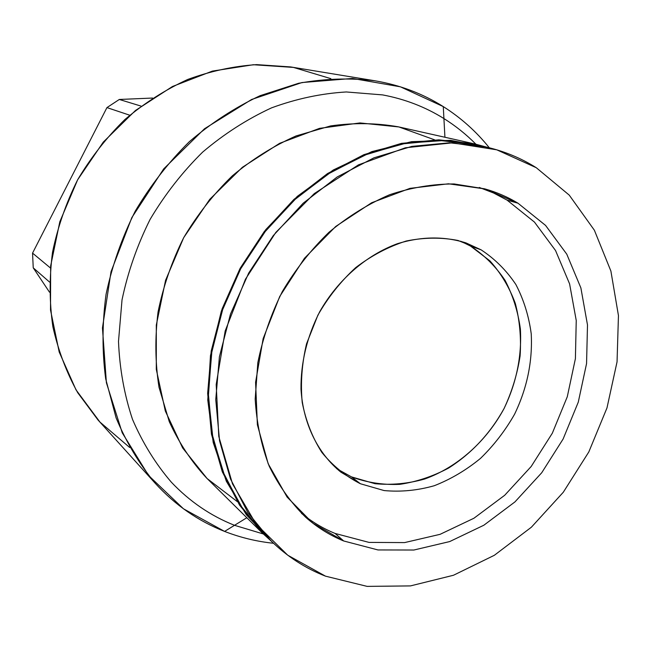 <?xml version="1.0" encoding="UTF-8"?>
<svg xmlns="http://www.w3.org/2000/svg" width="651" height="651" viewBox="0 0 651 651"><rect width="100%" height="100%" fill="white"/><g stroke="black" fill="none" stroke-linecap="round" stroke-linejoin="round"><path stroke-width="0.98" d="M49.484 292.169L33.234 267.83L32.55 253.117L106.943 107.594L119.312 99.465L152.586 98.049L119.312 99.465L141.088 106.121L119.312 99.465L106.943 107.594L129.761 115.219L106.943 107.594L32.55 253.117L50.453 267.992L32.55 253.117L33.234 267.83L49.566 282.07L33.234 267.83L49.484 292.169M155.329 483.4L97.992 419.96L77.697 392.675C66.451 372.331 58.167 350.319 52.853 326.639C49.386 302.316 49.273 277.538 52.511 252.303C57.679 227.207 66.052 203.039 77.632 179.806C90.904 157.485 106.691 137.361 125 119.434C144.457 103.053 165.354 89.732 187.683 79.479C210.468 71.13 233.465 66.174 256.657 64.62L290.582 66.923L374.96 80.789C350.059 77.778 324.613 78.608 298.606 83.271L260.123 95.673C234.97 107.521 211.347 122.884 189.262 141.763C168.438 162.416 150.422 185.568 135.205 211.209C121.883 237.884 112.175 265.567 106.072 294.252C102.158 323.042 102.028 351.223 105.682 378.784L116.09 417.852C126.245 442.249 139.322 464.09 155.329 483.4C175.225 505.111 198.311 521.117 224.595 531.419C240.398 537.571 256.714 541.526 273.542 543.276C256.714 541.526 240.398 537.571 224.595 531.419L246.835 517.724L224.595 531.419L183.444 508.781L148.574 475.49L122.233 432.809L106.398 382.731L102.451 327.966L111.02 271.744L131.844 217.564L163.694 168.894L204.512 128.752L251.611 99.489L301.966 82.547L352.508 78.445L400.422 86.819L443.274 106.593C422.694 93.622 399.917 85.021 374.96 80.789M272.151 541.949L246.33 514.746L226.328 481.219L213.211 442.509L207.775 400.056L210.468 355.592L221.364 311.056L240.073 268.415L265.795 229.608L297.352 196.333L333.271 170.001L371.908 151.593L411.562 141.666L450.573 140.331L487.428 147.321L474.652 143.912L438.839 139.835L401.48 143.366L363.917 154.661L327.575 173.524L293.918 199.418L264.339 231.455L240.073 268.415L222.129 308.826L211.209 351.035L207.653 393.359L211.461 434.127L222.308 471.82L239.56 505.143L262.369 533.055L272.151 541.949M360.402 483.75L384.09 490.561C400.756 492.099 417.494 490.488 434.29 485.719C450.777 479.25 466.165 470.152 480.462 458.418C493.84 445.414 505.217 430.677 514.583 414.207C527.115 388.142 532.656 361.338 531.224 333.784C528.848 316.06 523.73 299.639 515.869 284.511C506.519 270.49 494.931 258.927 481.089 249.829L458.084 240.488C441.362 237.216 424.078 237.395 406.232 241.025C388.468 246.664 371.64 255.509 355.739 267.585C340.815 281.289 328.185 297.157 317.875 315.198L306.556 343.785C301.852 363.665 300.412 383.219 302.219 402.456C305.872 421.01 312.431 437.675 321.887 452.453C332.783 465.782 345.624 476.215 360.402 483.75L384.09 490.561C400.756 492.099 417.494 490.488 434.29 485.719C450.777 479.25 466.165 470.152 480.462 458.418C493.84 445.414 505.217 430.677 514.583 414.207C527.115 388.142 532.656 361.338 531.224 333.784C528.848 316.06 523.73 299.639 515.869 284.511C506.519 270.49 494.931 258.927 481.089 249.829L470.543 246.078L460.713 241.212L470.543 246.078L489.934 260.888C500.936 273.208 509.399 287.408 515.34 303.496C519.701 320.316 521.288 337.788 520.1 355.91C517.333 374.04 511.987 391.576 504.077 408.519C490.211 433.485 471.706 453.348 448.547 468.085C432.817 476.426 416.55 481.846 399.747 484.352C382.967 485.052 366.879 482.57 351.483 476.89L374.952 483.685C391.454 485.247 408.031 483.693 424.664 479.022C457.474 467.239 486.313 441.419 504.077 408.519C516.438 382.788 521.874 356.309 520.385 329.072C518.001 311.56 512.89 295.326 505.07 280.378C495.777 266.511 484.271 255.078 470.543 246.078L481.089 249.829L465.986 242.904C444.308 236.11 421.474 236.362 397.484 243.669C366.244 255.135 337.812 279.849 319.657 311.829C306.955 336.86 300.738 362.648 300.998 389.192C303.081 423.557 317.818 453.47 340.912 472.178L360.402 483.75L351.483 476.89L360.402 483.75M489.292 147.769C476.288 131.526 460.949 117.807 443.274 106.593C460.949 117.807 476.288 131.526 489.292 147.769M336.632 468.663L351.483 476.89L336.632 468.663M444.926 137.255L443.274 106.593L444.926 137.255M262.369 533.055L206.652 478.086C191.532 461.762 179.074 442.965 169.276 421.677L159.007 387.28C155.19 362.843 154.865 337.755 158.047 312.008C163.255 286.326 171.807 261.547 183.696 237.664C197.343 214.732 213.552 194.128 232.326 175.851C252.246 159.243 273.518 145.93 296.132 135.913L330.61 125.928C353.818 122.648 376.368 122.941 398.274 126.815L474.652 143.912M434.656 139.851L398.917 126.953L359.946 122.933L319.519 128.361L279.621 143.318L242.359 167.315L209.777 199.304L183.696 237.664L165.557 280.361L156.305 325.069L156.297 369.394L165.321 411.025L182.638 447.961L207.116 478.55L237.306 501.62M330.854 78.649L293.422 67.411L253.369 64.734L212.413 71.089L172.458 86.502L135.449 110.499L103.289 142.089L77.632 179.806L59.811 221.788L50.656 265.933L50.518 310.039L59.184 351.979L76.012 389.851L99.945 422.076L129.655 447.473M270.857 540.688L263.02 532.974L240.227 505.119L222.992 471.861L212.153 434.225L208.336 393.521L211.884 351.263L222.788 309.111L240.699 268.757L264.933 231.854L294.472 199.865L328.08 174.012L364.373 155.182L401.887 143.928L439.181 140.413L474.937 144.498L485.662 146.914L449.564 142.797L411.871 146.385L373.934 157.835L337.21 176.958L303.179 203.202L273.241 235.662L248.674 273.111L230.495 314.034L219.403 356.772L215.758 399.6L219.558 440.833L230.47 478.916L247.852 512.557L270.857 540.688C286.993 556.426 305.205 568.258 325.5 576.159L287.742 555.205L256.055 524.031L232.488 483.823L218.793 436.471L216.189 384.505L225.181 330.985L245.451 279.206L275.804 232.431L314.303 193.575L358.441 164.874L405.41 147.777L452.38 142.846L496.754 149.811L536.294 167.722C520.881 158.03 504.004 151.097 485.662 146.914M536.294 167.722L569.243 195.121L594.371 230.218L610.89 271.052L618.45 315.589L617.05 361.858L606.984 407.917L588.813 451.949L563.294 492.246L531.403 527.188L494.329 555.303L453.478 575.256L410.464 585.908L367.123 586.38L325.5 576.159L367.123 586.38L410.464 585.908L453.478 575.256L494.329 555.303L531.403 527.188L563.294 492.246L588.813 451.949L606.984 407.917L617.05 361.858L618.45 315.589L610.89 271.052L594.371 230.218L569.243 195.121L536.294 167.722M517.976 203.202L485.125 188.961L448.506 183.794L409.967 188.359L371.623 202.762L335.713 226.475L304.432 258.309L279.735 296.457L263.142 338.634L255.591 382.283L257.381 424.794L268.179 463.748L287.099 497.071L312.797 523.16L343.663 540.965L377.946 549.94L413.857 550.03L449.695 541.567L483.864 525.219L514.949 501.905L541.722 472.748L563.115 439.026L578.283 402.131L586.559 363.575L587.495 324.955L580.879 287.921L566.777 254.183L545.562 225.409L517.976 203.202C507.65 196.952 496.542 192.159 484.653 188.831L454.129 183.956C432.809 183.94 411.302 187.529 389.623 194.73C368.214 203.975 348 216.498 328.967 232.293C311.007 249.74 295.473 269.473 282.371 291.485C270.954 314.417 262.768 338.162 257.82 362.713L255.184 399.128C256.608 422.938 261.279 445.268 269.18 466.108C278.774 485.711 290.899 502.727 305.555 517.146C317.07 527.343 329.772 535.277 343.663 540.965L335.078 533.438C323.002 528.482 311.813 521.793 301.503 513.379C311.813 521.793 323.002 528.482 335.078 533.438L369.036 542.405L404.605 542.592L440.092 534.325L473.92 518.245L504.696 495.273L531.175 466.507L552.325 433.208L567.281 396.76L575.403 358.66L576.241 320.479L569.592 283.877L555.531 250.513L534.447 222.072L507.064 200.109L517.976 203.202L507.064 200.109L493.604 193.005L479.299 187.464L493.604 193.005L507.064 200.109L534.447 222.072L555.531 250.513L569.592 283.877L576.241 320.479L575.403 358.66L567.281 396.76L552.325 433.208L531.175 466.507L504.696 495.273L473.92 518.245L440.092 534.325L404.605 542.592L369.036 542.405L335.078 533.438L343.663 540.965L377.946 549.94L413.857 550.03L449.695 541.567L483.864 525.219L514.949 501.905L541.722 472.748L563.115 439.026L578.283 402.131L586.559 363.575L587.495 324.955L580.879 287.921L566.777 254.183L545.562 225.409L517.976 203.202M266.991 536.758L242.961 509.155L224.603 475.783L212.836 437.708L208.369 396.288L211.567 353.143L222.471 310.031L240.699 268.757L265.535 231.089L295.888 198.579L330.431 172.531L367.669 153.88L406.053 143.155L444.055 140.526L480.267 145.791M475.905 144.196C466.271 134.44 455.61 125.895 443.925 118.563C425.363 106.976 404.93 99.09 382.633 94.908L346.291 91.962C321.277 93.443 296.343 98.757 271.483 107.887C247.055 119.182 224.099 133.927 202.632 152.122C182.394 172.084 164.89 194.494 150.129 219.346C137.215 245.215 127.848 272.061 122.022 299.883L118.498 341.409C119.629 368.775 124.3 394.775 132.527 419.415C142.618 442.875 155.565 463.805 171.359 482.204C189.669 501.506 210.721 515.877 234.523 525.308L263.289 533.95"/></g></svg>
